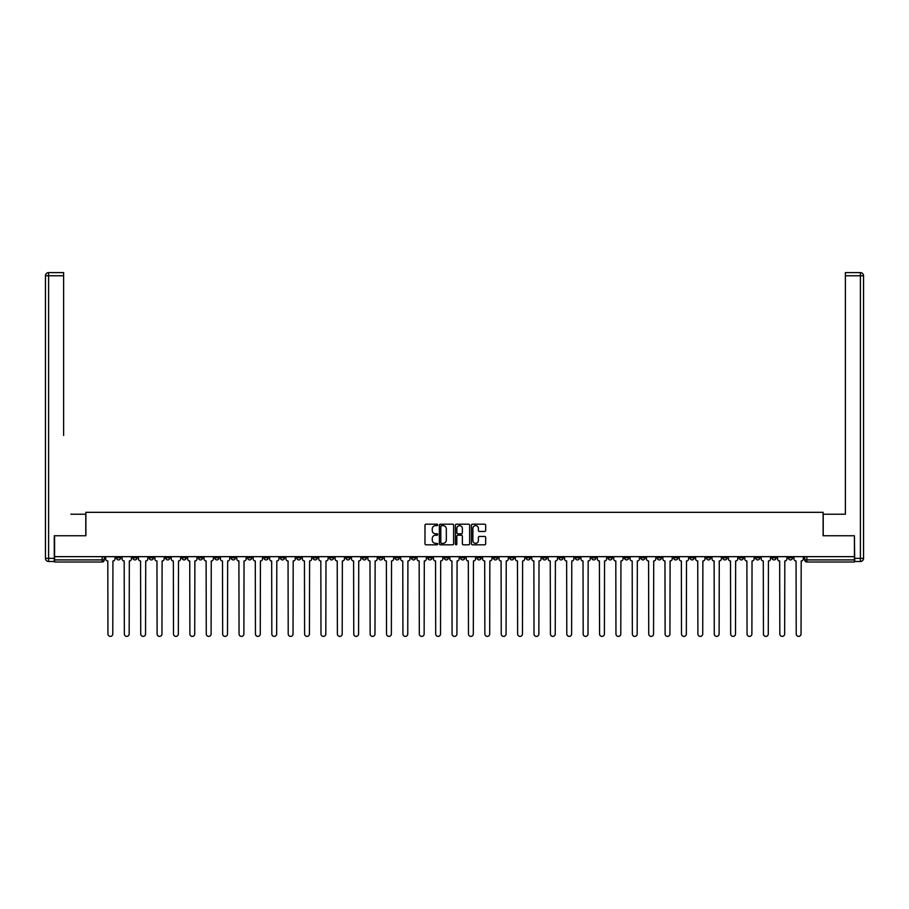 <?xml version="1.0" encoding="UTF-8"?>
<svg xmlns="http://www.w3.org/2000/svg" width="909" height="909" viewBox="0 0 909 909"><rect width="100%" height="100%" fill="white"/><g stroke="black" fill="none" stroke-linecap="round" stroke-linejoin="round"><path stroke-width="1.36" d="M437.695 524.902A0.727 0.727 0 0 0 436.968 524.186L426.014 524.186A1.034 1.034 0 0 0 424.98 525.209L424.98 543.775A1.034 1.034 0 0 0 426.014 544.809L436.968 544.809A0.727 0.727 0 0 0 437.695 544.082A0.727 0.727 0 0 0 436.968 543.355L435.559 543.355A3.295 3.295 0 0 1 432.252 540.06L432.252 538.514A3.295 3.295 0 0 1 435.559 535.219L436.968 535.219A0.727 0.727 0 0 0 437.695 534.492A0.727 0.727 0 0 0 436.968 533.776L435.559 533.776A3.295 3.295 0 0 1 432.252 530.47L432.252 528.924A3.295 3.295 0 0 1 435.559 525.629L436.968 525.629A0.727 0.727 0 0 0 437.695 524.902M657.241 556.66L657.241 557.808L661.445 557.808A2.102 2.102 0 0 1 659.343 559.91A2.102 2.102 0 0 1 657.241 557.808L657.241 556.66M558.921 556.66L558.921 557.808L563.114 557.808A2.102 2.102 0 0 1 561.012 559.91A2.102 2.102 0 0 1 558.921 557.808L558.921 556.66M542.525 556.66L542.525 557.808L546.729 557.808A2.102 2.102 0 0 1 544.627 559.91A2.102 2.102 0 0 1 542.525 557.808L542.525 556.66M444.206 556.66L444.206 557.808L448.41 557.808A2.102 2.102 0 0 1 446.308 559.91A2.102 2.102 0 0 1 444.206 557.808L444.206 556.66M427.821 556.66L427.821 557.808L432.025 557.808A2.102 2.102 0 0 1 429.923 559.91A2.102 2.102 0 0 1 427.821 557.808L427.821 556.66M411.436 556.66L411.436 557.808L415.629 557.808A2.102 2.102 0 0 1 413.527 559.91A2.102 2.102 0 0 1 411.436 557.808L411.436 556.66M378.655 556.66L378.655 557.808L382.859 557.808A2.102 2.102 0 0 1 380.757 559.91A2.102 2.102 0 0 1 378.655 557.808L378.655 556.66M345.886 557.808L345.886 556.66L345.886 557.808A2.102 2.102 0 0 0 347.988 559.91A2.102 2.102 0 0 1 345.886 557.808L350.079 557.808A2.102 2.102 0 0 1 347.988 559.91A2.102 2.102 0 0 0 350.079 557.808L350.079 556.66L350.079 557.808M329.49 557.808L329.49 556.66L329.49 557.808A2.102 2.102 0 0 0 331.592 559.91A2.102 2.102 0 0 1 329.49 557.808L333.694 557.808A2.102 2.102 0 0 1 331.592 559.91M313.105 557.808L313.105 556.66L313.105 557.808A2.102 2.102 0 0 0 315.207 559.91A2.102 2.102 0 0 1 313.105 557.808L317.309 557.808A2.102 2.102 0 0 1 315.207 559.91A2.102 2.102 0 0 0 317.309 557.808L317.309 556.66L317.309 557.808M296.72 556.66L296.72 557.808L300.924 557.808A2.102 2.102 0 0 1 298.822 559.91A2.102 2.102 0 0 1 296.72 557.808L296.72 556.66M280.336 556.66L280.336 557.808L284.54 557.808A2.102 2.102 0 0 1 282.438 559.91A2.102 2.102 0 0 1 280.336 557.808L280.336 556.66M263.951 556.66L263.951 557.808L268.144 557.808A2.102 2.102 0 0 1 266.042 559.91A2.102 2.102 0 0 1 263.951 557.808L263.951 556.66M247.555 557.808L247.555 556.66L247.555 557.808A2.102 2.102 0 0 0 249.657 559.91A2.102 2.102 0 0 1 247.555 557.808L251.759 557.808A2.102 2.102 0 0 1 249.657 559.91M214.785 557.808L214.785 556.66L214.785 557.808A2.102 2.102 0 0 0 216.887 559.91A2.102 2.102 0 0 1 214.785 557.808L218.989 557.808A2.102 2.102 0 0 1 216.887 559.91A2.102 2.102 0 0 0 218.989 557.808L218.989 556.66L218.989 557.808M198.401 557.808L198.401 556.66L198.401 557.808A2.102 2.102 0 0 0 200.503 559.91A2.102 2.102 0 0 1 198.401 557.808L202.605 557.808A2.102 2.102 0 0 1 200.503 559.91A2.102 2.102 0 0 0 202.605 557.808L202.605 556.66L202.605 557.808M182.005 557.808L182.005 556.66L182.005 557.808A2.102 2.102 0 0 0 184.107 559.91A2.102 2.102 0 0 1 182.005 557.808L186.209 557.808A2.102 2.102 0 0 1 184.107 559.91A2.102 2.102 0 0 0 186.209 557.808L186.209 556.66L186.209 557.808M165.62 557.808L165.62 556.66L165.62 557.808A2.102 2.102 0 0 0 167.722 559.91A2.102 2.102 0 0 1 165.62 557.808L169.824 557.808A2.102 2.102 0 0 1 167.722 559.91M149.235 557.808L149.235 556.66L149.235 557.808A2.102 2.102 0 0 0 151.337 559.91A2.102 2.102 0 0 1 149.235 557.808L153.439 557.808A2.102 2.102 0 0 1 151.337 559.91A2.102 2.102 0 0 0 153.439 557.808L153.439 556.66L153.439 557.808M132.85 557.808L132.85 556.66L132.85 557.808A2.102 2.102 0 0 0 134.952 559.91A2.102 2.102 0 0 1 132.85 557.808L137.054 557.808A2.102 2.102 0 0 1 134.952 559.91A2.102 2.102 0 0 0 137.054 557.808L137.054 556.66L137.054 557.808M484.633 531.447A1.034 1.034 0 0 0 485.667 530.424L485.667 525.209A1.034 1.034 0 0 0 484.633 524.186L472.464 524.186A1.034 1.034 0 0 0 471.43 525.209L471.43 543.775A1.034 1.034 0 0 0 472.464 544.809L484.633 544.809A1.034 1.034 0 0 0 485.667 543.775L485.667 537.48A1.034 1.034 0 0 0 484.633 536.446L479.429 536.446A1.034 1.034 0 0 0 478.395 537.48L478.395 540.605A2.761 2.761 0 0 1 475.634 543.355A2.761 2.761 0 0 1 472.885 540.605L472.885 528.379A2.761 2.761 0 0 1 475.634 525.629A2.761 2.761 0 0 1 478.395 528.379L478.395 530.424A1.034 1.034 0 0 0 479.429 531.447L484.633 531.447M56.903 272.609L48.597 272.609L63.619 272.609L56.903 272.609L63.619 272.609L63.619 275.768L48.597 275.768L48.597 558.342L54.279 558.342L54.279 535.753L85.889 535.753L85.889 512.324L823.111 512.324L823.111 535.753L854.415 535.753L854.415 556.66L54.585 556.66L54.585 559.91L104.274 559.91L104.274 556.66L104.274 559.91A2.102 2.102 0 0 1 102.172 562.012L54.585 562.012L54.585 559.91M54.585 535.753L54.585 556.66M453.602 525.209A1.034 1.034 0 0 0 452.568 524.186L440.399 524.186A1.034 1.034 0 0 0 439.365 525.209L439.365 543.775A1.034 1.034 0 0 0 440.399 544.809L452.568 544.809A1.034 1.034 0 0 0 453.602 543.775L453.602 525.209M456.432 524.186L468.601 524.186A1.034 1.034 0 0 1 469.635 525.209L469.635 543.775A1.034 1.034 0 0 1 468.601 544.809L463.397 544.809A1.034 1.034 0 0 1 462.363 543.775L462.363 536.242A1.034 1.034 0 0 0 461.329 535.219L457.875 535.219A1.034 1.034 0 0 0 456.841 536.242L456.841 544.082A0.727 0.727 0 0 1 456.125 544.809A0.727 0.727 0 0 1 455.398 544.082L455.398 525.209A1.034 1.034 0 0 1 456.432 524.186M804.726 556.66L804.726 559.91L854.415 559.91L854.415 562.012L806.828 562.012A2.102 2.102 0 0 1 804.726 559.91M854.415 556.66L854.415 559.91M792.534 556.66L792.534 557.808A2.102 2.102 0 0 1 790.432 559.91A2.102 2.102 0 0 1 788.342 557.808A2.102 2.102 0 0 0 790.432 559.91A2.102 2.102 0 0 0 792.534 557.808L788.342 557.808L788.342 556.66M776.15 556.66L776.15 557.808A2.102 2.102 0 0 1 774.048 559.91A2.102 2.102 0 0 1 771.946 557.808L776.15 557.808M771.946 556.66L771.946 557.808M759.765 556.66L759.765 557.808A2.102 2.102 0 0 1 757.663 559.91A2.102 2.102 0 0 1 755.561 557.808L759.765 557.808M755.561 556.66L755.561 557.808M743.38 557.808L743.38 556.66L743.38 557.808A2.102 2.102 0 0 1 741.278 559.91A2.102 2.102 0 0 1 739.176 557.808L743.38 557.808A2.102 2.102 0 0 1 741.278 559.91M739.176 556.66L739.176 557.808M726.995 556.66L726.995 557.808A2.102 2.102 0 0 1 724.893 559.91A2.102 2.102 0 0 1 722.791 557.808A2.102 2.102 0 0 0 724.893 559.91M722.791 556.66L722.791 557.808L726.995 557.808M710.599 556.66L710.599 557.808A2.102 2.102 0 0 1 708.497 559.91A2.102 2.102 0 0 1 706.395 557.808L710.599 557.808A2.102 2.102 0 0 1 708.497 559.91M706.395 556.66L706.395 557.808M694.215 556.66L694.215 557.808A2.102 2.102 0 0 1 692.113 559.91A2.102 2.102 0 0 1 690.011 557.808A2.102 2.102 0 0 0 692.113 559.91M690.011 556.66L690.011 557.808L694.215 557.808M677.83 556.66L677.83 557.808A2.102 2.102 0 0 1 675.728 559.91A2.102 2.102 0 0 1 673.626 557.808L677.83 557.808M673.626 556.66L673.626 557.808M661.445 556.66L661.445 557.808A2.102 2.102 0 0 1 659.343 559.91M645.049 556.66L645.049 557.808A2.102 2.102 0 0 1 642.958 559.91A2.102 2.102 0 0 1 640.856 557.808L645.049 557.808M640.856 556.66L640.856 557.808M628.664 556.66L628.664 557.808A2.102 2.102 0 0 1 626.562 559.91A2.102 2.102 0 0 1 624.46 557.808L628.664 557.808M624.46 556.66L624.46 557.808M612.28 556.66L612.28 557.808A2.102 2.102 0 0 1 610.178 559.91A2.102 2.102 0 0 1 608.076 557.808A2.102 2.102 0 0 0 610.178 559.91M608.076 556.66L608.076 557.808L612.28 557.808M595.895 556.66L595.895 557.808A2.102 2.102 0 0 1 593.793 559.91A2.102 2.102 0 0 1 591.691 557.808L595.895 557.808M591.691 556.66L591.691 557.808M579.51 556.66L579.51 557.808A2.102 2.102 0 0 1 577.408 559.91A2.102 2.102 0 0 1 575.306 557.808L579.51 557.808M575.306 556.66L575.306 557.808M563.114 556.66L563.114 557.808M546.729 556.66L546.729 557.808L546.729 556.66M530.345 556.66L530.345 557.808A2.102 2.102 0 0 1 528.243 559.91A2.102 2.102 0 0 1 526.141 557.808L530.345 557.808M526.141 556.66L526.141 557.808M513.96 556.66L513.96 557.808A2.102 2.102 0 0 1 511.858 559.91A2.102 2.102 0 0 1 509.756 557.808L513.96 557.808M509.756 556.66L509.756 557.808M497.564 556.66L497.564 557.808A2.102 2.102 0 0 1 495.473 559.91A2.102 2.102 0 0 1 493.371 557.808L497.564 557.808M493.371 556.66L493.371 557.808M481.179 556.66L481.179 557.808A2.102 2.102 0 0 1 479.077 559.91A2.102 2.102 0 0 1 476.975 557.808L481.179 557.808M476.975 556.66L476.975 557.808M464.794 556.66L464.794 557.808A2.102 2.102 0 0 1 462.692 559.91A2.102 2.102 0 0 1 460.59 557.808L464.794 557.808M460.59 556.66L460.59 557.808M448.41 556.66L448.41 557.808A2.102 2.102 0 0 1 446.308 559.91M432.025 556.66L432.025 557.808M415.629 557.808L415.629 556.66L415.629 557.808A2.102 2.102 0 0 1 413.527 559.91M399.244 556.66L399.244 557.808A2.102 2.102 0 0 1 397.142 559.91A2.102 2.102 0 0 1 395.04 557.808A2.102 2.102 0 0 0 397.142 559.91A2.102 2.102 0 0 0 399.244 557.808L395.04 557.808L395.04 556.66M382.859 557.808L382.859 556.66L382.859 557.808A2.102 2.102 0 0 1 380.757 559.91M366.475 556.66L366.475 557.808A2.102 2.102 0 0 1 364.373 559.91A2.102 2.102 0 0 1 362.271 557.808A2.102 2.102 0 0 0 364.373 559.91M362.271 556.66L362.271 557.808L366.475 557.808M333.694 556.66L333.694 557.808L333.694 556.66M300.924 557.808L300.924 556.66L300.924 557.808A2.102 2.102 0 0 1 298.822 559.91M284.54 557.808L284.54 556.66L284.54 557.808A2.102 2.102 0 0 1 282.438 559.91M268.144 557.808L268.144 556.66L268.144 557.808A2.102 2.102 0 0 1 266.042 559.91M251.759 556.66L251.759 557.808L251.759 556.66M235.374 557.808L235.374 556.66L235.374 557.808A2.102 2.102 0 0 1 233.272 559.91A2.102 2.102 0 0 1 231.17 557.808L235.374 557.808A2.102 2.102 0 0 1 233.272 559.91M231.17 556.66L231.17 557.808M169.824 556.66L169.824 557.808L169.824 556.66M120.658 556.66L120.658 557.808A2.102 2.102 0 0 1 118.568 559.91A2.102 2.102 0 0 1 116.466 557.808A2.102 2.102 0 0 0 118.568 559.91A2.102 2.102 0 0 0 120.658 557.808L120.658 556.66M116.466 556.66L116.466 557.808L120.658 557.808M102.172 556.66L102.172 562.012A2.102 2.102 0 0 0 104.274 559.91M441.535 525.629A0.727 0.727 0 0 0 440.808 526.345L440.808 542.639A0.727 0.727 0 0 0 441.535 543.355L443.024 543.355A3.295 3.295 0 0 0 446.33 540.06L446.33 528.924A3.295 3.295 0 0 0 443.024 525.629L441.535 525.629M462.363 528.436A2.761 2.761 0 0 0 459.602 525.675A2.761 2.761 0 0 0 456.841 528.436L456.841 532.742A1.034 1.034 0 0 0 457.875 533.776L461.329 533.776A1.034 1.034 0 0 0 462.363 532.742L462.363 528.436M105.694 556.66L105.694 558.865A2.102 2.102 0 0 0 107.796 560.967L107.955 633.971A2.42 2.42 0 0 0 110.364 636.391A2.42 2.42 0 0 0 112.784 633.971L112.943 560.967A2.102 2.102 0 0 0 115.045 558.865L115.045 556.66M122.079 556.66L122.079 558.865A2.102 2.102 0 0 0 124.181 560.967L124.34 633.971A2.42 2.42 0 0 0 126.76 636.391A2.42 2.42 0 0 0 129.169 633.971L129.328 560.967A2.102 2.102 0 0 0 131.43 558.865L131.43 556.66M138.463 556.66L138.463 558.865A2.102 2.102 0 0 0 140.565 560.967L140.725 633.971A2.42 2.42 0 0 0 143.145 636.391A2.42 2.42 0 0 0 145.554 633.971L145.713 560.967A2.102 2.102 0 0 0 147.815 558.865L147.815 556.66M85.787 535.753L85.787 514.221L70.868 514.221M63.619 275.768L63.619 435.434M54.279 558.342L54.279 561.489L48.597 561.489A3.147 3.147 0 0 1 45.45 558.342L45.45 275.768A3.147 3.147 0 0 1 48.597 272.609A3.147 3.147 0 0 0 45.45 275.768A3.147 3.147 0 0 1 48.597 272.609A3.147 3.147 0 0 0 45.45 275.768L48.597 275.768L48.597 272.609M838.132 514.221L845.381 514.221L845.381 272.609L860.403 272.609L845.381 272.609M823.213 535.753L823.213 514.221L845.381 514.221L845.381 435.434M854.721 558.342L860.403 558.342L860.403 275.768L863.55 275.768A3.147 3.147 0 0 0 860.403 272.609A3.147 3.147 0 0 1 863.55 275.768L863.55 558.342A3.147 3.147 0 0 1 860.403 561.489L854.721 561.489L854.415 535.753M154.86 556.66L154.86 558.865A2.102 2.102 0 0 0 156.962 560.967L157.109 633.971A2.42 2.42 0 0 0 159.53 636.391A2.42 2.42 0 0 0 161.95 633.971L162.109 560.967A2.102 2.102 0 0 0 164.199 558.865L164.199 556.66M171.244 556.66L171.244 558.865A2.102 2.102 0 0 0 173.346 560.967L173.505 633.971A2.42 2.42 0 0 0 175.914 636.391A2.42 2.42 0 0 0 178.334 633.971L178.494 560.967A2.102 2.102 0 0 0 180.596 558.865L180.596 556.66M187.629 556.66L187.629 558.865A2.102 2.102 0 0 0 189.731 560.967L189.89 633.971A2.42 2.42 0 0 0 192.299 636.391A2.42 2.42 0 0 0 194.719 633.971L194.878 560.967A2.102 2.102 0 0 0 196.98 558.865L196.98 556.66M204.014 556.66L204.014 558.865A2.102 2.102 0 0 0 206.116 560.967L206.275 633.971A2.42 2.42 0 0 0 208.695 636.391A2.42 2.42 0 0 0 211.104 633.971L211.263 560.967A2.102 2.102 0 0 0 213.365 558.865L213.365 556.66M220.41 556.66L220.41 558.865A2.102 2.102 0 0 0 222.5 560.967L222.66 633.971A2.42 2.42 0 0 0 225.08 636.391A2.42 2.42 0 0 0 227.5 633.971L227.648 560.967A2.102 2.102 0 0 0 229.75 558.865L229.75 556.66M236.794 556.66L236.794 558.865A2.102 2.102 0 0 0 238.897 560.967L239.056 633.971A2.42 2.42 0 0 0 241.464 636.391A2.42 2.42 0 0 0 243.885 633.971L244.044 560.967A2.102 2.102 0 0 0 246.146 558.865L246.146 556.66M253.179 556.66L253.179 558.865A2.102 2.102 0 0 0 255.281 560.967L255.44 633.971A2.42 2.42 0 0 0 257.849 636.391A2.42 2.42 0 0 0 260.269 633.971L260.428 560.967A2.102 2.102 0 0 0 262.531 558.865L262.531 556.66M269.564 556.66L269.564 558.865A2.102 2.102 0 0 0 271.666 560.967L271.825 633.971A2.42 2.42 0 0 0 274.245 636.391A2.42 2.42 0 0 0 276.654 633.971L276.813 560.967A2.102 2.102 0 0 0 278.915 558.865L278.915 556.66M285.949 556.66L285.949 558.865A2.102 2.102 0 0 0 288.051 560.967L288.21 633.971A2.42 2.42 0 0 0 290.63 636.391A2.42 2.42 0 0 0 293.039 633.971L293.198 560.967A2.102 2.102 0 0 0 295.3 558.865L295.3 556.66M302.345 556.66L302.345 558.865A2.102 2.102 0 0 0 304.447 560.967L304.595 633.971A2.42 2.42 0 0 0 307.015 636.391A2.42 2.42 0 0 0 309.435 633.971L309.594 560.967A2.102 2.102 0 0 0 311.685 558.865L311.685 556.66M318.729 556.66L318.729 558.865A2.102 2.102 0 0 0 320.832 560.967L320.991 633.971A2.42 2.42 0 0 0 323.399 636.391A2.42 2.42 0 0 0 325.82 633.971L325.979 560.967A2.102 2.102 0 0 0 328.081 558.865L328.081 556.66M335.114 556.66L335.114 558.865A2.102 2.102 0 0 0 337.216 560.967L337.375 633.971A2.42 2.42 0 0 0 339.784 636.391A2.42 2.42 0 0 0 342.204 633.971L342.363 560.967A2.102 2.102 0 0 0 344.466 558.865L344.466 556.66M351.499 556.66L351.499 558.865A2.102 2.102 0 0 0 353.601 560.967L353.76 633.971A2.42 2.42 0 0 0 356.18 636.391A2.42 2.42 0 0 0 358.589 633.971L358.748 560.967A2.102 2.102 0 0 0 360.85 558.865L360.85 556.66M367.895 556.66L367.895 558.865A2.102 2.102 0 0 0 369.986 560.967L370.145 633.971A2.42 2.42 0 0 0 372.565 636.391A2.42 2.42 0 0 0 374.985 633.971L375.133 560.967A2.102 2.102 0 0 0 377.235 558.865L377.235 556.66M384.28 556.66L384.28 558.865A2.102 2.102 0 0 0 386.382 560.967L386.53 633.971A2.42 2.42 0 0 0 388.95 636.391A2.42 2.42 0 0 0 391.37 633.971L391.529 560.967A2.102 2.102 0 0 0 393.631 558.865L393.631 556.66M400.664 556.66L400.664 558.865A2.102 2.102 0 0 0 402.767 560.967L402.926 633.971A2.42 2.42 0 0 0 405.334 636.391A2.42 2.42 0 0 0 407.755 633.971L407.914 560.967A2.102 2.102 0 0 0 410.016 558.865L410.016 556.66M417.049 556.66L417.049 558.865A2.102 2.102 0 0 0 419.151 560.967L419.31 633.971A2.42 2.42 0 0 0 421.731 636.391A2.42 2.42 0 0 0 424.139 633.971L424.298 560.967A2.102 2.102 0 0 0 426.401 558.865L426.401 556.66M433.434 556.66L433.434 558.865A2.102 2.102 0 0 0 435.536 560.967L435.695 633.971A2.42 2.42 0 0 0 438.115 636.391A2.42 2.42 0 0 0 440.524 633.971L440.683 560.967A2.102 2.102 0 0 0 442.785 558.865L442.785 556.66M449.83 556.66L449.83 558.865A2.102 2.102 0 0 0 451.921 560.967L452.08 633.971A2.42 2.42 0 0 0 454.5 636.391A2.42 2.42 0 0 0 456.92 633.971L457.079 560.967A2.102 2.102 0 0 0 459.17 558.865L459.17 556.66M466.215 556.66L466.215 558.865A2.102 2.102 0 0 0 468.317 560.967L468.476 633.971A2.42 2.42 0 0 0 470.885 636.391A2.42 2.42 0 0 0 473.305 633.971L473.464 560.967A2.102 2.102 0 0 0 475.566 558.865L475.566 556.66M482.599 556.66L482.599 558.865A2.102 2.102 0 0 0 484.702 560.967L484.861 633.971A2.42 2.42 0 0 0 487.269 636.391A2.42 2.42 0 0 0 489.69 633.971L489.849 560.967A2.102 2.102 0 0 0 491.951 558.865L491.951 556.66M498.984 556.66L498.984 558.865A2.102 2.102 0 0 0 501.086 560.967L501.245 633.971A2.42 2.42 0 0 0 503.666 636.391A2.42 2.42 0 0 0 506.074 633.971L506.233 560.967A2.102 2.102 0 0 0 508.336 558.865L508.336 556.66M515.369 556.66L515.369 558.865A2.102 2.102 0 0 0 517.471 560.967L517.63 633.971A2.42 2.42 0 0 0 520.05 636.391A2.42 2.42 0 0 0 522.47 633.971L522.618 560.967A2.102 2.102 0 0 0 524.72 558.865L524.72 556.66M531.765 556.66L531.765 558.865A2.102 2.102 0 0 0 533.867 560.967L534.015 633.971A2.42 2.42 0 0 0 536.435 636.391A2.42 2.42 0 0 0 538.855 633.971L539.014 560.967A2.102 2.102 0 0 0 541.105 558.865L541.105 556.66M548.15 556.66L548.15 558.865A2.102 2.102 0 0 0 550.252 560.967L550.411 633.971A2.42 2.42 0 0 0 552.82 636.391A2.42 2.42 0 0 0 555.24 633.971L555.399 560.967A2.102 2.102 0 0 0 557.501 558.865L557.501 556.66M564.534 556.66L564.534 558.865A2.102 2.102 0 0 0 566.637 560.967L566.796 633.971A2.42 2.42 0 0 0 569.216 636.391A2.42 2.42 0 0 0 571.625 633.971L571.784 560.967A2.102 2.102 0 0 0 573.886 558.865L573.886 556.66M580.919 556.66L580.919 558.865A2.102 2.102 0 0 0 583.021 560.967L583.18 633.971A2.42 2.42 0 0 0 585.601 636.391A2.42 2.42 0 0 0 588.009 633.971L588.168 560.967A2.102 2.102 0 0 0 590.271 558.865L590.271 556.66M597.315 556.66L597.315 558.865A2.102 2.102 0 0 0 599.406 560.967L599.565 633.971A2.42 2.42 0 0 0 601.985 636.391A2.42 2.42 0 0 0 604.405 633.971L604.553 560.967A2.102 2.102 0 0 0 606.655 558.865L606.655 556.66M613.7 556.66L613.7 558.865A2.102 2.102 0 0 0 615.802 560.967L615.961 633.971A2.42 2.42 0 0 0 618.37 636.391A2.42 2.42 0 0 0 620.79 633.971L620.949 560.967A2.102 2.102 0 0 0 623.051 558.865L623.051 556.66M630.085 556.66L630.085 558.865A2.102 2.102 0 0 0 632.187 560.967L632.346 633.971A2.42 2.42 0 0 0 634.755 636.391A2.42 2.42 0 0 0 637.175 633.971L637.334 560.967A2.102 2.102 0 0 0 639.436 558.865L639.436 556.66M646.469 556.66L646.469 558.865A2.102 2.102 0 0 0 648.571 560.967L648.731 633.971A2.42 2.42 0 0 0 651.151 636.391A2.42 2.42 0 0 0 653.56 633.971L653.719 560.967A2.102 2.102 0 0 0 655.821 558.865L655.821 556.66M662.854 556.66L662.854 558.865A2.102 2.102 0 0 0 664.956 560.967L665.115 633.971A2.42 2.42 0 0 0 667.536 636.391A2.42 2.42 0 0 0 669.944 633.971L670.103 560.967A2.102 2.102 0 0 0 672.206 558.865L672.206 556.66M679.25 556.66L679.25 558.865A2.102 2.102 0 0 0 681.352 560.967L681.5 633.971A2.42 2.42 0 0 0 683.92 636.391A2.42 2.42 0 0 0 686.34 633.971L686.5 560.967A2.102 2.102 0 0 0 688.59 558.865L688.59 556.66M695.635 556.66L695.635 558.865A2.102 2.102 0 0 0 697.737 560.967L697.896 633.971A2.42 2.42 0 0 0 700.305 636.391A2.42 2.42 0 0 0 702.725 633.971L702.884 560.967A2.102 2.102 0 0 0 704.986 558.865L704.986 556.66M712.02 556.66L712.02 558.865A2.102 2.102 0 0 0 714.122 560.967L714.281 633.971A2.42 2.42 0 0 0 716.701 636.391A2.42 2.42 0 0 0 719.11 633.971L719.269 560.967A2.102 2.102 0 0 0 721.371 558.865L721.371 556.66M728.404 556.66L728.404 558.865A2.102 2.102 0 0 0 730.506 560.967L730.666 633.971A2.42 2.42 0 0 0 733.086 636.391A2.42 2.42 0 0 0 735.495 633.971L735.654 560.967A2.102 2.102 0 0 0 737.756 558.865L737.756 556.66M744.801 556.66L744.801 558.865A2.102 2.102 0 0 0 746.891 560.967L747.05 633.971A2.42 2.42 0 0 0 749.471 636.391A2.42 2.42 0 0 0 751.891 633.971L752.038 560.967A2.102 2.102 0 0 0 754.14 558.865L754.14 556.66M761.185 556.66L761.185 558.865A2.102 2.102 0 0 0 763.287 560.967L763.446 633.971A2.42 2.42 0 0 0 765.855 636.391A2.42 2.42 0 0 0 768.275 633.971L768.435 560.967A2.102 2.102 0 0 0 770.537 558.865L770.537 556.66M777.57 556.66L777.57 558.865A2.102 2.102 0 0 0 779.672 560.967L779.831 633.971A2.42 2.42 0 0 0 782.24 636.391A2.42 2.42 0 0 0 784.66 633.971L784.819 560.967A2.102 2.102 0 0 0 786.921 558.865L786.921 556.66M793.955 556.66L793.955 558.865A2.102 2.102 0 0 0 796.057 560.967L796.216 633.971A2.42 2.42 0 0 0 798.636 636.391A2.42 2.42 0 0 0 801.045 633.971L801.204 560.967A2.102 2.102 0 0 0 803.306 558.865L803.306 556.66M806.828 556.66L806.828 562.012M48.597 561.489L48.597 558.342L45.45 558.342M860.403 272.609L860.403 275.768L845.381 275.768M863.55 558.342L860.403 558.342L860.403 561.489"/></g></svg>
